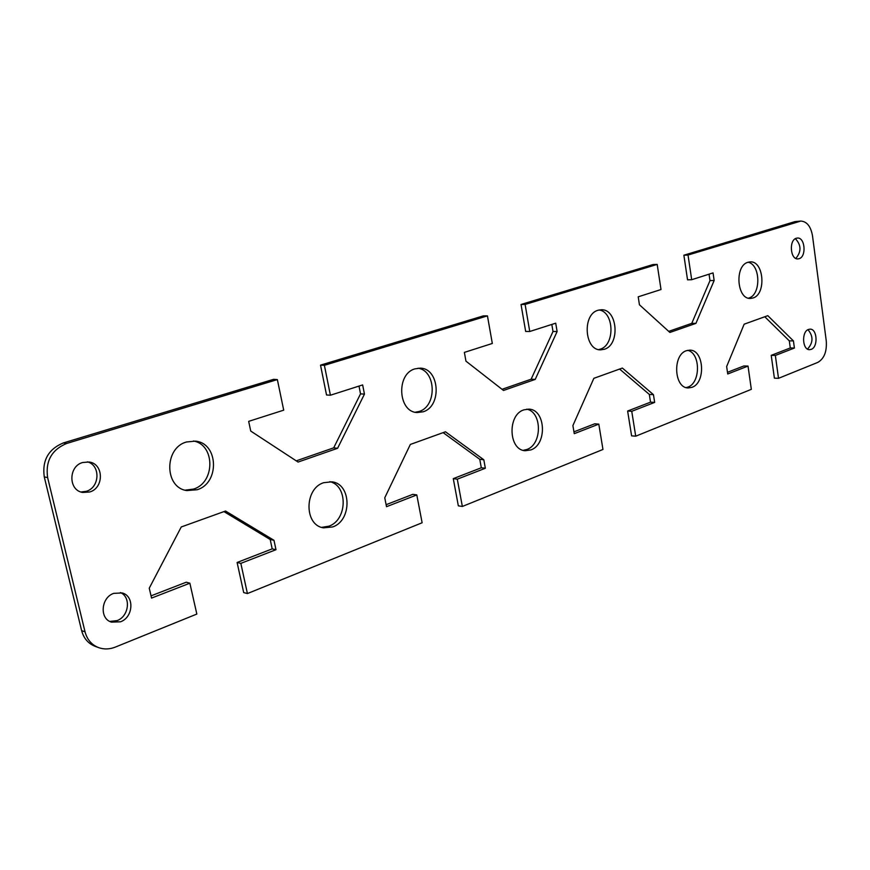 <?xml version="1.0" encoding="UTF-8"?>
<svg xmlns="http://www.w3.org/2000/svg" width="870" height="870" viewBox="0 0 870 870"><rect width="100%" height="100%" fill="white"/><g stroke="black" fill="none" stroke-linecap="round" stroke-linejoin="round"><path stroke-width="1.3" d="M686.202 387.596L687.833 387.117C700.763 383.039 700.654 352.937 687.659 350.338M691.965 387.324L688.257 387.944C674.011 388.303 672.336 354.775 686.452 350.686L689.736 350.142C704.08 349.577 706.027 382.844 691.965 387.324M321.661 527.361L328.838 526.209C347.369 520.097 348.174 485.667 329.85 481.665M332.699 526.937L323.564 527.84C304.108 525.426 304.174 488.548 323.673 482.698L331.807 481.828C351.578 483.655 352.263 520.467 332.699 526.937M523.218 450.334L526.774 449.518C542.249 444.526 542.293 412.108 526.796 409.172M530.841 449.931L525.23 450.725C508.504 450.171 507.264 414.74 523.86 409.857L528.84 409.139C545.74 409.346 547.415 444.559 530.841 449.931M748.439 298.171L748.863 298.04C761.239 294.702 760.587 264.393 748.059 262.251M753.007 297.997L750.516 298.432C736.825 299.606 734.4 265.611 747.993 262.272L750.136 261.892C763.904 260.554 766.535 294.277 753.007 297.997M185.147 490.169L193.488 489.092C215.281 482.774 215.314 444.733 193.477 441.003M197.142 489.734L186.952 490.571C164.299 487.918 163.919 447.865 186.55 441.982L195.315 441.144C218.479 442.917 219.925 483.1 197.142 489.734M598.636 349.588L600.256 349.164C615.133 345.053 614.253 312.047 599.169 309.97M604.378 349.262L600.692 349.849C584.466 350.577 582.008 314.287 598.071 310.253L601.235 309.753C617.58 308.741 620.386 344.781 604.378 349.262M415.294 412.239L419.133 411.466C437.142 406.366 436.283 370.62 418.046 368.217M423.114 411.793L417.274 412.543C397.971 412.249 395.926 373.719 415.033 368.847L420.047 368.162C439.589 367.966 442.21 406.344 423.114 411.793M811.177 349.381L809.557 349.675C802.314 350.077 801.357 331.59 808.524 329.425L810.035 329.143C817.3 328.697 818.322 347.108 811.177 349.381M80.975 491.985L86.271 491.311C99.876 487.548 100.735 465.167 87.391 461.839M89.708 491.985L82.661 492.442C68.262 490.365 68.295 466.211 82.715 462.492L89.131 462.013C103.791 463.688 104.237 487.972 89.708 491.985M799.095 258.694L797.92 258.912C790.275 259.738 788.764 240.066 796.365 238.239L797.42 238.054C805.098 237.173 806.664 256.759 799.095 258.694M109.805 621.43L117.004 620.636C128.967 616.525 131.316 597.092 120.408 592.557M120.495 621.789L111.49 622.137C99.289 618.798 100.963 597.505 113.752 593.351L122.202 592.959C134.643 595.993 133.371 617.385 120.495 621.789M63.303 442.95C48.35 449.181 42.01 460.502 44.272 476.923L81.628 630.619C83.705 638.352 88.218 643.593 95.167 646.356L98.604 647.617C91.644 644.855 87.12 639.602 85.042 631.837L47.611 477.554C45.349 461.078 51.711 449.714 66.696 443.461L277.356 379.581L273.55 379.342L63.303 442.95L66.696 443.461M151.043 595.852L186.234 582.215L189.856 583.194L196.837 614.057L115.308 647.106C109.587 649.357 104.019 649.531 98.604 647.617M189.856 583.194L151.554 598.092L149.259 588.174L181.243 526.97L225.526 511.027L273.985 540.303L275.986 549.699L240.838 563.368L247.417 593.557L243.687 592.568L237.108 562.477L272.201 548.872L270.2 539.509L223.938 511.593M386.117 504.698L412.826 494.334L416.795 494.921L422.124 522.761L247.417 593.557M416.795 494.921L386.508 506.699L384.757 497.781L410.335 444.45L445.462 431.792L483.807 459.762L485.351 468.256L457.294 479.174L462.351 506.46L458.338 505.851L453.281 478.641L481.306 467.777L479.772 459.306L443.124 432.629M573.95 431.846L594.688 423.81L598.799 424.125L602.964 449.464L462.351 506.46M598.799 424.125L574.254 433.673L572.895 425.571L593.851 378.33L622.387 368.053L653.446 394.654L654.664 402.408L631.75 411.314L635.72 436.196L631.598 435.848L627.629 411.031L650.532 402.157L649.324 394.425L619.614 369.054M727.483 372.306L743.883 365.955L748.026 366.085L751.332 389.336L635.72 436.196M748.026 366.085L727.722 373.98L726.646 366.553L744.165 324.184L767.808 315.669L793.44 340.92L794.408 348.043L775.355 355.46L778.519 378.319L774.387 378.156L771.222 355.351L790.275 347.956L789.307 340.844L764.784 316.756M688.029 255.051L691.693 279.716L687.539 279.814L683.874 255.214L688.029 255.051L800.791 221.067C806.903 221.48 810.807 226.396 812.504 235.813L826.261 340.844C827 351.534 824.184 358.712 817.811 362.398L778.519 378.319M691.693 279.716L713.041 272.897L714.15 280.51L695.924 323.379L669.9 332.449L639.439 304.783L638.199 296.822L661.015 289.525L657.187 264.404L653.033 264.545L521.021 304.478L525.11 304.446L657.187 264.404M525.11 304.446L529.754 331.492L555.712 323.194L557.115 331.535L535.224 379.396L503.502 390.456L465.95 361.148L464.373 352.394L492.322 343.465L487.439 315.875L483.383 315.864L320.519 365.139L324.39 365.313L487.439 315.875M324.39 365.313L330.393 395.23L362.649 384.921L364.454 394.121L337.593 448.289L298.084 462.057L250.745 431.074L248.679 421.363L283.707 410.161L277.356 379.581M296.246 460.85L333.71 447.832L360.528 393.86L359.005 386.084M330.393 395.23L326.522 394.958L320.519 365.139M502.044 389.314L531.135 379.2L553.005 331.481L551.819 324.434M529.754 331.492L525.665 331.437L521.021 304.478M668.715 331.372L691.78 323.346L709.996 280.608L709.05 274.17M800.791 221.067L794.952 221.611L683.874 255.214M807.512 349.087C813.309 342.704 813.461 336.233 807.958 329.676M795.843 258.433C801.498 251.626 801.335 245.046 795.365 238.684M360.528 393.86L364.454 394.121M333.71 447.832L337.593 448.289M553.005 331.481L557.115 331.535M531.135 379.2L535.224 379.396M709.996 280.608L714.15 280.51M691.78 323.346L695.924 323.379M270.2 539.509L273.985 540.303M272.201 548.872L275.986 549.699M237.108 562.477L240.838 563.368M479.772 459.306L483.807 459.762M481.306 467.777L485.351 468.256M453.281 478.641L457.294 479.174M649.324 394.425L653.446 394.654M650.532 402.157L654.664 402.408M627.629 411.031L631.75 411.314M789.307 340.844L793.44 340.92M790.275 347.956L794.408 348.043M771.222 355.351L775.355 355.46M44.272 476.923L47.611 477.554M85.042 631.837L81.628 630.619M794.952 221.611L799.106 221.361"/></g></svg>
